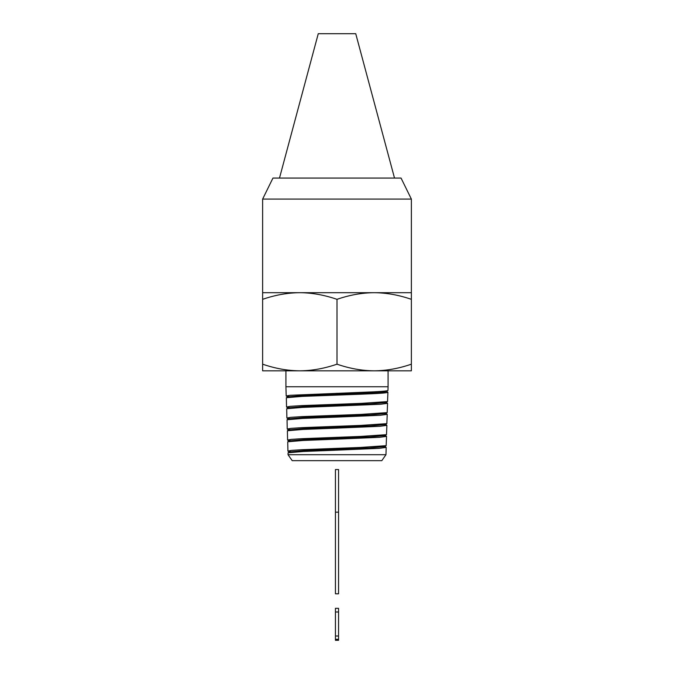 <?xml version="1.0" encoding="UTF-8"?>
<svg xmlns="http://www.w3.org/2000/svg" width="674" height="674" viewBox="0 0 674 674"><rect width="100%" height="100%" fill="white"/><g stroke="black" fill="none" stroke-linecap="round" stroke-linejoin="round"><path stroke-width="1.01" d="M338.559 611.992L335.441 611.992L335.441 608.327L338.559 608.327L338.559 640.3L335.441 640.3L335.441 639.314L338.559 639.314M335.441 611.992L335.441 636.012L338.559 636.012M335.441 636.012L335.441 639.314M335.441 512.173L335.441 469.559L338.559 469.559L338.559 593.794L335.441 593.794L335.441 512.173L338.559 512.173M411.367 299.332C398.814 295.001 386.421 292.786 374.18 292.693L411.367 292.693L411.367 370.826L374.18 370.826C386.421 370.725 398.814 368.51 411.367 364.179M262.633 292.693L262.633 299.332C275.186 295.001 287.579 292.786 299.82 292.693L301.337 292.701C313.073 292.979 324.961 295.187 337 299.332C349.553 295.001 361.946 292.786 374.18 292.693L262.633 292.693L262.633 199.091L411.367 199.091L401.055 178.071L272.945 178.071L262.633 199.091M279.491 178.071L318.263 33.7L355.737 33.7L394.509 178.071M262.633 370.826L262.633 364.179C275.186 368.51 287.579 370.725 299.82 370.826L262.633 370.826M262.633 299.332L262.633 364.179M299.82 370.826L301.337 370.81C313.073 370.531 324.961 368.324 337 364.179C349.553 368.51 361.946 370.725 374.18 370.826L285.919 370.826L285.919 386.75L388.081 386.75L388.081 370.826L361.491 370.826M337 299.332L337 364.179M287.916 397.028L286.206 395.983L290.014 395.301L361.407 392.352C379.411 391.695 388.232 391.038 387.87 390.364M286.29 396.085L288.876 396.556M386.446 391.409L387.912 392.31L387.533 401.594L361.247 403.372L301.253 405.63L290.334 406.321L286.543 407.003L289.205 407.568M387.811 392.201C388.19 392.866 379.386 393.532 361.382 394.189L302.179 396.388L286.349 397.711L286.543 407.003M388.081 386.75L387.971 390.473L386.261 391.518M286.349 397.711L287.916 396.809L303.308 395.486L337 394.164C364.533 393.203 388.696 392.26 386.253 391.299L387.82 392.209M385.056 402.774L387.567 403.33L380.406 404.274L302.424 407.408L286.694 408.73L288.261 407.829L303.553 406.506L370.574 403.861L385.916 402.538L387.533 401.594M387.567 403.33L387.188 412.614L361.079 414.392L301.497 416.642L290.646 417.332L286.888 418.023L289.534 418.588M286.694 408.73L286.888 418.023M336.966 415.268L337.034 417.096L302.668 418.428L287.04 419.75L288.598 418.84L303.797 417.518L370.329 414.872L385.57 413.55L387.188 412.614M384.719 413.785L387.221 414.35L380.111 415.294L337.034 417.096M387.221 414.35L386.851 423.634L360.91 425.404L301.733 427.661L290.966 428.352L287.234 429.035L289.871 429.608M287.04 419.75L287.234 429.035M336.966 426.28L337.034 428.116L302.912 429.439L287.385 430.762L288.944 429.86L304.041 428.538L370.085 425.892L385.225 424.569L386.851 423.634M384.391 424.805L386.884 425.361L379.816 426.305L337.034 428.116M386.884 425.361L386.505 434.654L360.75 436.423L301.977 438.681L291.286 439.372L287.579 440.055L290.199 440.627M287.385 430.762L287.579 440.055M336.966 437.3L337.034 439.136L303.157 440.459L287.722 441.782L289.289 440.872L304.286 439.558L369.841 436.912L384.879 435.589L386.505 434.654M384.054 435.825L386.539 436.381L379.521 437.325L337.034 439.136M386.539 436.381L386.16 445.666L360.582 447.443L302.222 449.693L291.598 450.384L287.916 451.075L290.528 451.647M287.722 441.782L287.916 451.075M336.966 448.32L337.034 450.148L303.393 451.479L288.068 452.793L289.635 451.892L304.522 450.569L369.596 447.924L384.542 446.609L386.16 445.666M383.725 446.837L386.194 447.401L379.226 448.345L337.034 450.148M288.068 452.793L288.034 454.706L385.966 454.706L386.194 447.401M288.034 454.706L292.196 460.654L381.804 460.654L385.966 454.706M336.966 393.228L337.034 395.065M411.367 292.693L411.367 199.091M286.206 395.983L285.919 386.75M385.916 402.319L387.474 403.221M385.57 413.331L387.137 414.24M385.225 424.35L386.792 425.252M384.879 435.37L386.446 436.272M384.542 446.382L386.101 447.292M289.635 452.119L288.009 451.176M289.289 441.099L287.672 440.156M288.944 430.079L287.326 429.144M288.598 419.06L286.981 418.124M288.261 408.04L286.635 407.104"/></g></svg>
